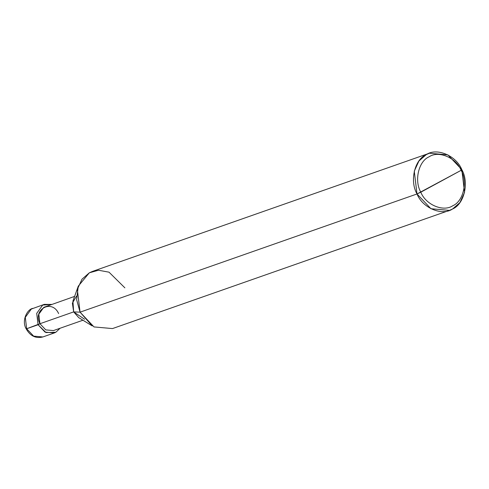 <?xml version="1.0" encoding="UTF-8"?>
<svg xmlns="http://www.w3.org/2000/svg" width="489" height="489" viewBox="0 0 489 489"><rect width="100%" height="100%" fill="white"/><g stroke="black" fill="none" stroke-linecap="round" stroke-linejoin="round"><path stroke-width="0.73" d="M38.075 324.745L36.712 313.345L42.708 305.069L51.73 304.433L44.267 304.372L42.708 305.069L36.712 313.345L38.075 324.745L45.055 332.129L54.291 332.948L55.85 332.257L60.08 328.247L55.85 332.257L46.009 332.575L38.075 324.745L39.945 323.73L26.663 328.749L33.637 336.132L42.879 336.952L33.637 336.132L26.663 328.749L38.075 324.745M44.267 304.372L31.296 309.072L25.3 317.349L26.663 328.749L25.3 317.349L31.296 309.072L32.855 308.376C27.476 309.042 21.247 320.484 26.18 328.846L26.663 328.749L26.18 328.846C30.263 336.035 35.831 338.736 42.879 336.952L54.291 332.948M82.953 320.222L53.46 330.57L45.758 329.886L39.945 323.73L73.668 311.896L80.062 312.165L417.007 193.968C409.501 181.058 414.593 159.414 426.267 154.616C436.763 147.378 456.316 155.649 461.818 169.646L461.133 170.313C456.182 157.715 438.584 150.276 429.134 156.786C418.633 161.107 414.049 180.582 420.803 192.201C414.049 180.582 418.633 161.107 429.134 156.786C438.584 150.276 456.182 157.715 461.133 170.313L420.803 192.201C425.754 204.799 443.352 212.238 452.796 205.735C463.303 201.413 467.887 181.932 461.133 170.313L461.818 169.646C469.324 182.556 464.232 204.194 452.557 208.999C442.056 216.23 422.508 207.966 417.007 193.968L430.956 208.736L449.434 210.38L452.557 208.999L459.88 202.611L464.55 192.434L461.818 169.646L447.869 154.872L429.385 153.228L426.267 154.616L418.939 160.997L414.275 171.174L417.007 193.968L461.133 170.313C467.887 181.932 463.303 201.413 452.796 205.735C443.352 212.238 425.754 204.799 420.803 192.201L417.007 193.968L80.062 312.165L92.238 325.931L78.741 317.636L73.668 311.896L84.597 319.238M449.434 210.38L112.494 328.577L94.016 326.933L80.062 312.165L73.668 311.896L39.945 323.73L38.808 314.231L43.802 307.33L74.597 296.407M58.619 313.596C52.066 298.706 32.366 309.396 39.945 323.73M76.498 296.151L72.372 303.168L73.668 311.896L72.922 301.059L78.283 286.151L76.614 299.592L80.062 312.165L77.329 289.372L81.999 279.195L89.328 272.813L92.445 271.426L429.385 153.228M124.878 287.844L109.023 272.177L98.497 270.246L89.328 272.813L78.283 286.151"/></g></svg>
